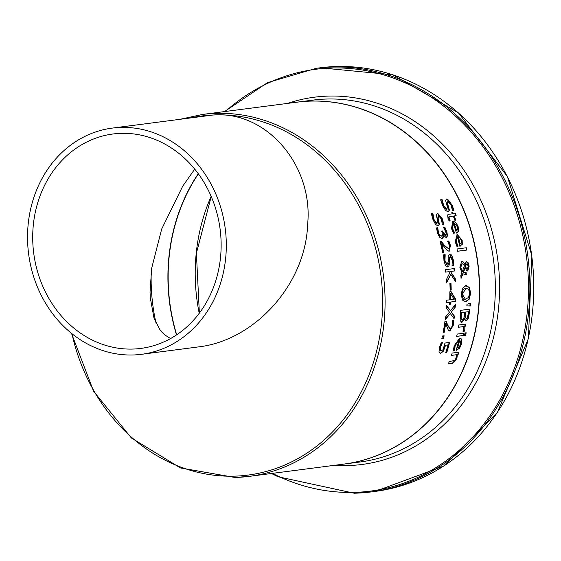 <?xml version="1.0" encoding="UTF-8"?>
<svg xmlns="http://www.w3.org/2000/svg" width="561" height="561" viewBox="0 0 561 561"><rect width="100%" height="100%" fill="white"/><g stroke="black" fill="none" stroke-linecap="round" stroke-linejoin="round"><path stroke-width="0.84" d="M447.951 344.931L445.567 345.239L443.386 351.221L440.651 353.395L438.997 352.049L439.41 347.659L441.17 342.792L442.44 342.631A182.472 158.595 82.6 0 1 442.398 342.806L440.434 347.568L440.231 350.148L441.416 350.891L443.015 349.685L444.999 343.03L449.613 342.434A182.472 158.595 82.6 0 1 446.787 352.497L445.736 352.631A182.472 158.595 -97.4 0 0 447.951 344.931L445.139 345.253L442.959 351.235L440.224 353.402M449.179 342.49A182.016 158.202 82.6 0 1 446.36 352.504L445.757 352.589M442.012 342.687A182.016 158.202 82.6 0 1 441.977 342.82L440.013 347.582L439.81 350.155L441.416 350.891M446.787 352.497L446.36 352.504M445.567 345.239L445.139 345.253M440.231 350.148L439.81 350.155M441.416 344.847L440.995 344.854M442.398 342.806L441.977 342.82M453.421 223.685L452.496 228.481L454.69 232.906A182.472 158.595 82.6 0 1 454.733 233.039L453.498 233.201L451.521 228.636L452.685 221.357C454.298 220.536 456.205 222.472 458.393 227.163L458.87 231.188L456.402 233.081A182.472 158.595 -97.4 0 0 453.421 223.685L453 223.692L452.082 228.488L454.284 232.913A182.016 158.202 82.6 0 1 454.319 233.046L453.477 233.159M452.79 221.343L457.979 227.17L458.456 231.202L456.388 233.039M454.284 223.573L453.863 223.58A182.016 158.202 82.6 0 1 456.184 230.746L457.713 229.786L457.425 227.149L456.002 224.512L454.284 223.573A182.472 158.595 82.6 0 1 456.598 230.739M453.66 231.23L453.246 231.237M454.69 232.906L454.284 232.913M454.733 233.039L454.319 233.046M458.87 231.188L458.456 231.202M462.334 244.301L459.761 246.195A182.472 158.595 -97.4 0 0 457.439 236.777L456.198 241.588L458.078 246.02A182.472 158.595 82.6 0 1 458.113 246.153L456.878 246.307L455.216 241.742L457.187 234.428L462.138 240.269L462.334 244.301L459.754 246.153M456.984 234.435L461.731 240.276L461.927 244.308M457.439 236.777L457.033 236.791L455.791 241.595L457.678 246.027A182.016 158.202 82.6 0 1 457.706 246.16L456.857 246.272M458.113 246.153L457.706 246.16M458.078 246.02L457.678 246.027M457.166 244.337L456.759 244.344M461.282 242.892L461.177 240.255L459.943 237.612L457.895 236.679A182.016 158.202 82.6 0 1 459.711 243.86L461.282 242.892M458.302 236.665A182.472 158.595 82.6 0 1 460.111 243.846M447.734 201.644L447.292 204.183L448.491 207.942L447.839 211.806M446.233 199.169C447.341 198.573 449.158 200.487 451.675 204.898L453.449 210.34L452.439 210.473M441.668 199.667A182.016 158.202 82.6 0 1 441.738 199.8L443.232 205.515L446.423 209.351L446.949 209.33L447.348 206.932L445.63 200.536L446.822 199.148L452.117 204.891L453.877 210.333L453.449 210.34M453.877 210.333L452.454 210.515A182.472 158.595 -97.4 0 0 452.383 210.34L451.156 205.186L448.015 201.637L447.727 204.169L449.263 209.583L449.221 210.845L448.057 211.82M447.909 211.813L445.609 210.417L442.72 205.817L440.602 199.807L442.096 199.611A182.472 158.595 82.6 0 1 442.18 199.786L441.738 199.8M442.18 199.786L443.667 205.501L446.949 209.33M457.495 251.272A182.472 158.595 -97.4 0 0 457.033 248.979L466.38 247.766A182.472 158.595 82.6 0 1 466.843 250.059L457.495 251.272M466.843 250.059L457.488 251.23M465.981 247.815A182.016 158.202 82.6 0 1 466.443 250.073M453.302 216.09L448.926 216.995L450.125 220.768A182.472 158.595 82.6 0 1 450.167 220.901L449.158 221.034L448.029 218.524L447.643 214.891L448.688 214.288L452.404 213.804A182.472 158.595 -97.4 0 0 451.787 212.268L452.72 212.142A182.472 158.595 82.6 0 1 453.344 213.685L455.273 213.432A182.472 158.595 82.6 0 1 456.17 215.719L454.242 215.964A182.472 158.595 82.6 0 1 455.812 220.171L454.88 220.291A182.472 158.595 -97.4 0 0 453.302 216.09L448.498 217.002L449.705 220.782A182.016 158.202 82.6 0 1 449.747 220.908L449.137 220.992M454.859 213.482A182.016 158.202 82.6 0 1 455.742 215.726L453.814 215.978A182.016 158.202 82.6 0 1 455.392 220.178L454.859 220.249M452.306 212.198A182.016 158.202 82.6 0 1 452.916 213.692L453.344 213.685M455.812 220.171L455.392 220.178M448.926 216.995L448.498 217.002M450.125 220.768L449.705 220.782M450.167 220.901L449.747 220.908M454.242 215.964L453.814 215.978M456.17 215.719L455.742 215.726M469.262 299.153L465.714 301.783L462.369 300.044L461.296 294.322L462.495 288.284L465.896 285.668L469.396 287.407L470.623 293.108L469.262 299.153L465.097 301.818M469.396 287.407L468.996 287.414L470.223 293.123L468.863 299.16M465.497 285.675L468.996 287.414M465.896 285.668L466.338 285.633M466.142 288.172L462.327 294.202L465.42 299.286L468.582 297.414L469.592 293.256L468.673 289.336L465.946 288.193L464.403 288.543L462.622 290.556L461.927 294.209C462.566 298.599 463.737 300.282 465.427 299.265M466.051 268.298L467.453 268.607L468.407 266.152L466.857 263.979L465.111 266.566L466.051 268.298L467.453 268.607M466.647 263.979L465.707 264.561L465.111 266.566M462.25 263.768L460.504 267.842L461.927 271.51L462.327 271.503L464.529 265.521L463.744 264.336L462.376 263.761L461.107 264.974L460.897 267.828L462.327 271.503M462.937 273.761L461.058 278.41A182.472 158.595 -97.4 0 0 460.826 275.29L461.899 272.632L459.845 267.295L461.738 261.286L463.533 262.141L464.81 264.301L466.472 261.594L468.077 262.66L469.171 266.145L467.811 270.984L466.528 270.43L465.216 267.765L463.484 272.337L466.093 272.232A182.472 158.595 82.6 0 1 466.303 274.624L462.537 273.768L461.002 277.597M465.7 272.281A182.016 158.202 82.6 0 1 465.903 274.631L465.258 274.715M465.216 267.765L464.824 267.772L463.084 272.344L464.164 272.401M466.072 261.608L467.678 262.674L468.779 266.152L467.481 270.977M461.338 261.293L463.141 262.155L464.81 264.301M466.107 264.554L465.707 264.561M465.511 266.559L466.45 268.291M468.077 262.66L467.678 262.674M463.484 272.337L463.084 272.344M466.303 274.624L465.903 274.631M470.476 303.256A182.472 158.595 82.6 0 1 470.293 305.976L466.85 305.892A182.472 158.595 -97.4 0 0 466.955 304.237L470.476 303.256M470.069 303.368A182.016 158.202 82.6 0 1 469.894 305.969M464.711 318.648L461.948 322.365L460.202 320.731L460.153 315.57A182.472 158.595 -97.4 0 0 460.686 310.324L469.634 309.167A182.472 158.595 82.6 0 1 469.15 314.006L468.19 318.851L466.261 320.962L464.263 318.662L461.542 322.379M469.234 309.216A182.016 158.202 82.6 0 1 468.744 314.013L467.783 318.858L465.854 320.976M460.735 318.697L462.264 319.84L463.856 318.178L464.48 314.945A182.472 158.595 -97.4 0 0 464.781 312.197L461.472 312.624A182.472 158.595 82.6 0 1 461.268 314.595L461.142 318.69L460.735 318.697L460.862 314.602A182.016 158.202 82.6 0 0 461.072 312.631L464.781 312.197M468.393 311.727L465.371 312.07A182.016 158.202 82.6 0 1 465.076 314.826L465.027 317.589L466.45 318.452L467.509 317.4L468.14 314.048A182.472 158.595 -97.4 0 0 468.393 311.727L465.77 312.063A182.472 158.595 82.6 0 1 465.476 314.819L465.434 317.582L466.45 318.452M465.77 312.063L465.371 312.07M461.472 312.624L461.072 312.631M461.142 318.69L462.264 319.84M468.19 318.851L467.783 318.858M464.662 318.655L464.263 318.662M463.225 326.656L458.463 327.273A182.472 158.595 -97.4 0 0 458.849 324.959L465.567 324.09A182.472 158.595 82.6 0 1 465.174 326.404L464.178 326.53L464.206 331.376L463.035 331.53A182.472 158.595 -97.4 0 0 463.056 331.411L463.225 326.656L458.47 327.231M464.206 331.376L463.042 331.488M464.178 326.53L463.765 326.544L463.8 331.39M465.174 326.404L463.765 326.544M465.153 324.146A182.016 158.202 82.6 0 1 464.767 326.411M463.442 333.269A182.016 158.202 82.6 0 1 462.951 335.541L456.661 336.355M463.365 335.527L456.654 336.404A182.472 158.595 -97.4 0 0 457.152 334.083L463.87 333.213A182.472 158.595 82.6 0 1 463.365 335.527L462.951 335.541M464.445 335.548A182.472 158.595 -97.4 0 0 465.013 332.918L466.191 332.764A182.472 158.595 82.6 0 1 465.623 335.394L464.445 335.548M465.623 335.394L464.459 335.499M465.763 332.82A182.016 158.202 82.6 0 1 465.202 335.408M458.758 340.779L455.16 345.639L454.648 350.127A182.472 158.595 82.6 0 1 454.613 350.26L453.379 350.422L454.165 345.793L459.41 338.423C461.408 337.673 462.061 339.636 461.38 344.314L459.501 348.395L456.128 350.302A182.472 158.595 -97.4 0 0 458.758 340.779L454.74 345.646L454.221 350.134A182.016 158.202 82.6 0 1 454.179 350.267L453.379 350.373M459.501 338.409L460.953 344.321L459.073 348.402L456.142 350.26M459.62 340.667L459.207 340.674A182.016 158.202 82.6 0 1 457.236 347.946L459.242 346.971L460.483 344.3L460.679 341.621L459.62 340.667A182.472 158.595 82.6 0 1 457.664 347.932M454.662 348.423L454.235 348.43M454.648 350.127L454.221 350.134M454.613 350.26L454.179 350.267M459.501 348.395L459.073 348.402M437.769 225.845L435.581 224.442L433.043 219.835L431.374 213.811L432.868 213.622A182.472 158.595 82.6 0 1 432.945 213.797L432.51 213.804L433.576 219.533L436.472 223.376L436.984 223.355L437.545 220.95L436.311 214.547L437.587 213.152L442.412 218.909L443.779 224.358L442.363 224.54A182.472 158.595 -97.4 0 0 442.299 224.365L441.444 219.204L438.583 215.648L438.12 218.187L439.263 223.636L439.123 224.891L437.91 225.845M432.945 213.797L434.004 219.519L436.984 223.355M437.377 213.173L441.991 218.916L443.365 224.365L442.349 224.498M438.323 215.655L437.692 218.201L438.618 221.967L437.699 225.838M443.779 224.358L443.365 224.365M458.428 352.266A182.016 158.202 82.6 0 1 457.685 354.538L456.942 354.636L456.43 358.696L452.271 363.346L448.379 363.851M456.423 354.748L451.402 355.401A182.472 158.595 -97.4 0 0 452.159 353.079L458.87 352.203A182.472 158.595 82.6 0 1 458.12 354.524L457.369 354.622L456.864 358.689L452.72 363.339L448.358 363.9A182.472 158.595 -97.4 0 0 449.235 361.579L454.733 360.442L456.009 358.213L456.423 354.748L451.423 355.351M458.12 354.524L457.685 354.538M457.369 354.622L456.942 354.636M448.435 240.964L450.104 245.536L448.828 251.265L449.228 251.251L447.243 250.543L441.752 243.832A182.472 158.595 82.6 0 1 443.737 252.738L442.699 252.871A182.472 158.595 -97.4 0 0 440.147 241.686L441.416 241.525L444.649 245.62L448.646 248.789L449.571 247.752L449.431 245.487L447.601 241.251A182.472 158.595 -97.4 0 0 447.566 241.118L448.842 240.957L450.511 245.529L449.003 251.272M441.009 241.532L444.242 245.634L448.646 248.789M443.737 252.738L442.692 252.829M441.752 243.832L441.346 243.839A182.016 158.202 82.6 0 1 443.337 252.745M442.243 231.006A182.016 158.202 82.6 0 1 442.482 231.77L444.971 235.269L446.184 234.168L445.799 231.931L443.632 227.654A182.472 158.595 -97.4 0 0 443.583 227.507L444.852 227.338L446.9 231.988L447.51 235.872L445.89 237.71M437.328 227.794A182.016 158.202 82.6 0 1 437.37 227.927L438.064 232.654L439.382 235.332L441.479 236.139L442.461 234.884L441.963 232.114A182.472 158.595 -97.4 0 0 441.647 231.083L442.643 230.957A182.472 158.595 82.6 0 1 442.895 231.763L445.49 235.248M447.51 235.872L446.304 237.703L442.853 234.638L442.973 237.149L441.668 238.621M444.431 227.352L446.486 232.002L447.096 235.879M443.351 234.617L443.386 237.135L442.075 238.614L439.621 237.275L437.489 232.92L436.465 227.913L437.734 227.745A182.472 158.595 82.6 0 1 437.79 227.92L437.37 227.927M437.79 227.92L438.478 232.64L439.796 235.318L439.382 235.332M439.796 235.318L441.479 236.139M443.386 237.135L442.973 237.149M443.267 234.624L442.853 234.638M449.2 271.671L445.63 272.134A182.472 158.595 -97.4 0 0 445.357 269.722L454.312 268.558A182.472 158.595 82.6 0 1 454.578 270.977L450.462 271.51L455.223 278.431A182.472 158.595 82.6 0 1 455.406 281.384L450.862 274.371L446.479 282.989A182.472 158.595 -97.4 0 0 446.29 279.848L449.901 272.66L449.2 271.671L445.623 272.092M450.862 274.371L446.444 282.309M455.223 278.431L454.824 278.445A182.016 158.202 82.6 0 1 454.971 280.689M450.462 271.51L454.824 278.445M454.578 270.977L450.069 271.517M453.912 268.614A182.016 158.202 82.6 0 1 454.179 270.984M450.013 256.7L448.863 259.252L448.975 263.039L447.278 266.931M449.613 254.203L452.888 259.981L453.099 265.458L452.068 265.591M444.733 254.701A182.016 158.202 82.6 0 1 444.761 254.834L444.578 260.592L446.591 264.455L447.082 264.434L448.127 262.022L448.274 255.585L449.817 254.182M449.67 254.196C450.883 253.586 452.089 255.507 453.295 259.967L453.498 265.444L453.099 265.458M453.498 265.444L452.075 265.634A182.472 158.595 -97.4 0 0 452.054 265.458L452.285 260.262L450.252 256.693L449.263 259.245L449.221 264.827L448.821 266.04L447.475 266.938M447.334 266.938L445.49 265.528L443.982 260.893L443.639 254.841L445.132 254.652A182.472 158.595 82.6 0 1 445.161 254.827L444.761 254.834M445.161 254.827L444.978 260.585L447.082 264.434M449.663 302.176L446.584 302.575A182.472 158.595 -97.4 0 0 446.668 300.219L449.747 299.819A182.472 158.595 -97.4 0 0 449.831 291.769L451.093 291.608L455.616 299.16A182.472 158.595 82.6 0 1 455.532 301.411L450.623 302.049A182.472 158.595 82.6 0 1 450.525 304.223L449.557 304.35A182.472 158.595 -97.4 0 0 449.663 302.176L446.584 302.526M450.806 293.564A182.472 158.595 82.6 0 1 450.707 299.7L450.308 299.707A182.016 158.202 82.6 0 0 450.406 293.571L454.207 299.244L450.707 299.7M450.525 304.223L449.557 304.3M450.623 302.049L450.224 302.056A182.016 158.202 82.6 0 1 450.125 304.23M455.532 301.411L450.224 302.056M455.616 299.16L455.216 299.174A182.016 158.202 82.6 0 1 455.132 301.418M450.721 291.657L455.216 299.174M450.581 283.172A182.016 158.202 82.6 0 1 450.799 290.023L450.111 290.107M451.198 290.009L450.111 290.149A182.472 158.595 -97.4 0 0 449.887 283.256L450.974 283.116A182.472 158.595 82.6 0 1 451.198 290.009L450.799 290.023M450.518 310.703L455.385 304.483A182.472 158.595 82.6 0 1 455.209 307.267L451.353 312.07L454.396 316.06A182.472 158.595 82.6 0 1 454.087 318.683L450.315 313.536L445.132 319.84A182.472 158.595 -97.4 0 0 445.469 317.056L449.487 312.154L446.283 308.087A182.472 158.595 -97.4 0 0 446.444 305.472L450.518 310.703L446.416 305.948M450.315 313.536L445.203 319.279M454.396 316.06L453.996 316.067A182.016 158.202 82.6 0 1 453.744 318.199M451.353 312.07L453.996 316.067M455.209 307.267L450.953 312.084M454.95 305.044A182.016 158.202 82.6 0 1 454.803 307.274M445.665 323.445A182.472 158.595 82.6 0 1 444.151 332.428L443.113 332.561A182.472 158.595 -97.4 0 0 444.95 321.278L446.219 321.116L447.727 325.254L450.322 328.458L451.598 327.407L452.334 325.121L452.201 320.85A182.472 158.595 -97.4 0 0 452.222 320.717L453.498 320.548L453.344 325.163L449.936 330.941L448.316 330.219L445.665 323.445L445.259 323.452A182.016 158.202 82.6 0 1 443.737 332.435L443.12 332.519M453.092 320.555L452.93 325.17L449.508 330.948M445.813 321.123L447.32 325.261L449.768 328.473L450.322 328.458M444.151 332.428L443.737 332.435M441.773 338.942A182.472 158.595 -97.4 0 0 442.419 336.004L444.13 335.787A182.472 158.595 82.6 0 1 443.485 338.725L441.773 338.942M443.485 338.725L441.788 338.9M443.702 335.836A182.016 158.202 82.6 0 1 443.071 338.732M234.975 477.453A182.472 158.595 -97.4 0 0 249.561 476.338L343.823 464.101A182.472 158.595 -97.4 0 0 477.614 262.737A182.472 158.595 -97.4 0 0 296.846 102.2L202.577 114.437L179.976 119.311M194.737 169.134L182.718 186.175L161.68 229.035L151.687 268.179L150.039 291.972L150.25 297.568L154.016 318.234L160.243 330.303L164.457 334.714L170.565 338.556M112.235 128.104L206.813 115.832C262.611 106.183 313.543 163.069 307.666 223.986C305.773 284.132 255.024 339.896 199.569 346.768L141.603 354.3A114.044 99.122 82.6 0 1 132.487 354.994A114.044 99.122 82.6 0 1 28.05 248.733A114.044 99.122 82.6 0 1 112.235 128.104A114.044 99.122 82.6 0 1 225.22 228.439A114.044 99.122 82.6 0 1 141.603 354.3M157.403 140.432A108.112 93.968 82.6 0 1 220.754 254.813A108.112 93.968 82.6 0 1 140.839 348.416A108.112 93.968 82.6 0 1 32.847 243.376A108.112 93.968 82.6 0 1 112.999 133.988A108.112 93.968 82.6 0 1 157.403 140.432M198.257 173.693A174.899 152.017 -97.4 0 0 176.491 334.931M445.168 346.901L444.74 346.908M443.386 351.221L442.959 351.235M440.434 347.568L440.013 347.582M452.496 228.481L452.082 228.488M457.019 232.997L456.605 233.011M458.393 227.163L457.979 227.17M462.138 240.269L461.731 240.276M460.378 246.111L459.971 246.125M456.198 241.588L455.791 241.595M452.117 204.891L451.675 204.898M447.727 204.169L447.292 204.183M448.919 207.935L448.491 207.942M443.667 205.501L443.232 205.515M450.104 216.504L449.684 216.511M449.235 218.965L448.807 218.979M470.623 293.108L470.223 293.123M465.946 288.193L465.553 288.2M460.897 267.828L460.504 267.842M469.171 266.145L468.779 266.152M463.533 262.141L463.141 262.155M465.476 314.819L465.076 314.826M465.434 317.582L465.027 317.589M461.268 314.595L460.862 314.602M469.15 314.006L468.744 314.013M464.431 330.436L464.017 330.45M455.16 345.639L454.74 345.646M456.745 350.225L456.317 350.232M461.38 344.314L460.953 344.321M434.004 219.519L433.576 219.533M442.412 218.909L441.991 218.916M439.039 221.953L438.618 221.967M438.12 218.187L437.692 218.201M456.864 358.689L456.43 358.696M452.72 363.339L452.271 363.346M444.649 245.62L444.242 245.634M450.511 245.529L450.104 245.536M438.478 232.64L438.064 232.654M442.895 231.763L442.482 231.77M446.9 231.988L446.486 232.002M453.295 259.967L452.888 259.981M449.263 259.245L448.863 259.252M449.375 263.032L448.975 263.039M444.978 260.585L444.578 260.592M453.344 325.163L452.93 325.17M447.727 325.254L447.32 325.261M71.443 333.29L93.624 391.305L131.435 438.022L180.446 467.93L234.898 477.46L249.561 476.338A182.472 158.595 -97.4 0 0 383.345 274.974A182.472 158.595 -97.4 0 0 202.577 114.437M176.687 334.805A174.899 152.017 82.6 0 1 198.363 173.84M211.146 196.336A174.899 152.017 -97.4 0 0 199.225 313.304M343.935 464.087A182.472 158.595 -97.4 0 0 344.047 464.073A182.472 158.595 -97.4 0 0 477.832 262.702A182.472 158.595 -97.4 0 0 297.071 102.172A182.472 158.595 -97.4 0 0 296.958 102.186L312.835 100.124A182.472 158.595 82.6 0 1 493.603 260.662A182.472 158.595 82.6 0 1 359.818 462.026L343.935 464.087M375.127 491.415L443.583 466.114L497.397 412.426L528.399 338.535L531.898 255.683L507.361 176.47L458.519 112.95L392.777 74.781L320.135 67.804A213.58 185.635 82.6 0 1 531.723 255.711A213.58 185.635 82.6 0 1 375.127 491.415L371.256 491.913A213.58 185.635 -97.4 0 0 527.852 256.209A213.58 185.635 -97.4 0 0 316.264 68.309L267.541 82.621L224.491 111.59M354.18 493.217A213.58 185.635 -97.4 0 0 371.256 491.913L354.145 493.217L277.99 476.731L271.475 473.498M225.459 111.464A212.682 184.857 82.6 0 1 515.804 210.214A212.682 184.857 82.6 0 1 353.507 492.397A212.682 184.857 82.6 0 1 272.443 473.372M334.545 465.307A185.172 160.944 -97.4 0 0 347.252 465.588A185.172 160.944 -97.4 0 0 496.758 252.892A185.172 160.944 -97.4 0 0 287.562 103.406M156.105 323.452A174.899 152.017 82.6 0 1 151.295 271.019M190.207 117.985A181.028 157.339 82.6 0 1 381.108 277.001A181.028 157.339 82.6 0 1 233.692 476.17A181.028 157.339 82.6 0 1 71.948 333.704M463.968 272.415L464.361 272.401M211.216 196.497L196.392 253.249L199.372 313.115M320.135 67.804L316.264 68.309"/></g></svg>
